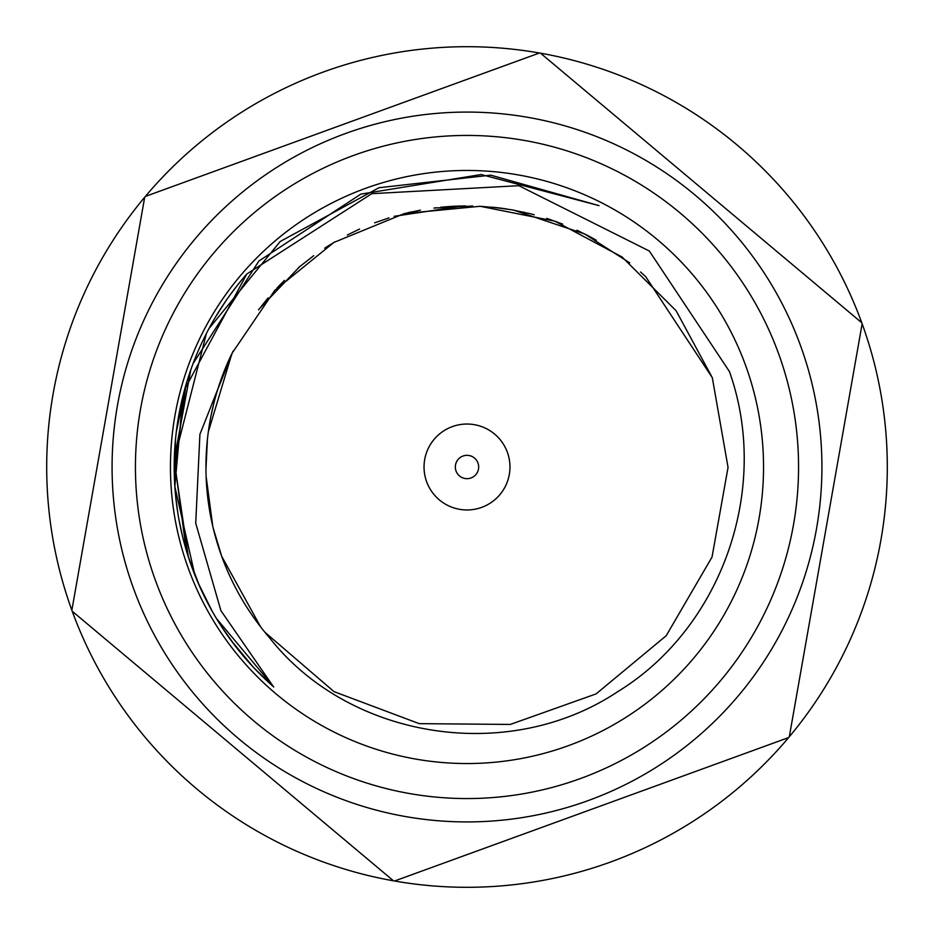 <?xml version="1.0" encoding="UTF-8"?>
<svg xmlns="http://www.w3.org/2000/svg" width="934" height="934" viewBox="0 0 934 934"><rect width="100%" height="100%" fill="white"/><g stroke="black" fill="none" stroke-linecap="round" stroke-linejoin="round"><path stroke-width="1.4" d="M467 455.325A11.675 11.675 0 0 1 478.675 467A11.675 11.675 0 0 1 467 478.675A11.675 11.675 0 0 1 455.325 467A11.675 11.675 0 0 1 467 455.325M467 424.036A42.964 42.964 0 0 1 509.964 467A42.964 42.964 0 0 1 467 509.964A42.964 42.964 0 0 1 424.036 467A42.964 42.964 0 0 1 467 424.036M596.266 240.201A261.053 261.053 0 0 0 584.707 233.99L513.805 210.173M579.71 231.539A261.053 261.053 0 0 0 578.415 230.92M557.505 222.14A261.053 261.053 0 0 0 555.975 221.58M551.445 219.98A261.053 261.053 0 0 0 546.635 218.393M529.146 213.454A261.053 261.053 0 0 0 527.663 213.092M524.207 212.287A261.053 261.053 0 0 0 523.425 212.123M507.08 209.041A261.053 261.053 0 0 0 499.982 208.037M499.643 208.002A261.053 261.053 0 0 0 494.705 207.418M465.634 205.947A261.053 261.053 0 0 0 440.743 207.266M436.587 207.722A261.053 261.053 0 0 0 435.793 207.815M411.672 211.878A261.053 261.053 0 0 0 407.924 212.718M273.428 686.688L220.903 610.638L195.731 523.238L199.911 434.333L231.959 353.414L208.305 431.963M210.897 416.412L213.524 404.55M217.692 389.595L233.091 351.079M258.508 309.901L266.774 299.499M266.914 299.324L268.128 297.888M277.164 287.8L284.403 280.433M298.647 267.486L313.754 255.659M324.728 248.129L334.5 242.069M347.331 234.994L359.59 229.063M374.674 222.817L388.964 217.891M404.107 213.641L420.452 210.127M433.866 208.06L472.791 206.017M491.856 207.138L511.342 209.741M511.832 209.823L529.765 213.606M530.243 213.723L534.295 214.773M548.865 219.116L562.665 224.113M576.967 230.231L590.883 237.213M264.941 632.295L334.01 691.639L419.261 723.652L510.326 724.434L596.114 693.892L666.199 635.727L712.035 557.049L728.053 467.409L712.315 377.71L645.733 276.733M645.441 276.452L640.526 271.969M629.679 262.839L584.707 233.99M236.524 647.612L229.869 638.774M229.285 637.969L221.895 627.193M221.346 626.352L214.481 615.237M191.073 564.977L187.045 552.811M182.877 537.797L179.807 524.079M176.958 507.197L176.666 505.002M176.631 504.745L175.919 498.756M174.273 473.807L185.994 384.691M188.154 377.675L192.007 366.408M206.589 333.134L207.978 330.461M215.859 316.451L225.631 301.238M235.24 288.046L241.252 280.515M499.76 208.013L479.714 206.262M463.217 205.97L394.171 216.314M299.989 266.353L259.243 308.932M207.406 439.447L205.959 469.09M206.11 476.375L212.777 526.321M213.139 527.873L221.685 556.29L260.586 626.819M712.315 377.71L676.099 310.718L622.091 257.013L554.878 221.183L480.193 206.286L404.375 213.571L333.893 242.431L274.736 290.416L231.959 353.414A261.053 261.053 0 0 0 269.214 637.385C348.557 738.817 507.676 765.028 617.864 691.592C721.538 628.08 771.215 488.879 729.407 371.498L649.352 251.036L518.849 185.691L371.814 193.665L246.821 273.977L184.675 389.326M254.013 667.938L273.755 686.98L216.268 618.238M212.1 611.081L197.599 581.73M194.856 575.052L174.845 486.532L182.901 396.133M199.899 586.984L188.178 556.407M186.216 550.056L174.284 459.621L190.758 369.899M193.046 363.641L258.881 261.03L360.804 194.132L481.138 174.53L599.021 205.643L490.77 175.16L379.006 187.722L280.235 241.486L209.006 328.523M253.347 667.226L230.558 639.72M211.247 609.575L198.673 584.194M188.388 557.061L174.249 461.268M174.296 459.318L206.402 333.496M269.868 683.513L257.737 671.815M243.062 655.645L240.131 652.119M235.45 646.235L221.3 626.27M221.16 626.049L217.867 620.841M210.815 608.805L207.862 603.341M204.885 597.503L200.845 589.062M193.023 570.324L192.007 567.58M273.755 686.98A292.809 292.809 0 0 1 191.855 567.148L189.228 559.618M182.41 535.894L178.989 519.783M177.729 512.346L175.557 495.242M174.611 482.68L175.499 439.412M176.269 432.162L186.672 382.403M188.773 375.76L191.902 366.712M199.327 348.3L200.623 345.428M202.526 341.342L204.99 336.275M216.349 315.645L225.678 301.168M230.173 294.805L239.151 283.095M191.855 567.148A292.809 292.809 0 0 1 246.821 273.977M745.659 365.579A296.545 296.545 0 0 1 568.421 745.659A296.545 296.545 0 0 1 188.341 568.421A296.545 296.545 0 0 1 365.579 188.341A296.545 296.545 0 0 1 745.659 365.579M800.52 345.615A354.92 354.92 0 0 0 345.615 133.48A354.92 354.92 0 0 0 133.48 588.385A354.92 354.92 0 0 0 588.385 800.52A354.92 354.92 0 0 0 800.52 345.615M861.954 323.246A420.3 420.3 0 0 0 861.767 322.744L540.517 53.18A420.3 420.3 0 0 0 539.455 52.993L145.377 196.42A420.3 420.3 0 0 0 144.688 197.249L71.86 610.241A420.3 420.3 0 0 0 72.046 610.754A420.3 420.3 0 0 0 72.233 611.256L393.483 880.82A420.3 420.3 0 0 0 394.545 881.007L788.623 737.58A420.3 420.3 0 0 0 789.312 736.751L862.14 323.759A420.3 420.3 0 0 0 861.954 323.246A420.3 420.3 0 0 1 394.545 881.007M539.455 52.993A420.3 420.3 0 0 0 72.046 610.754M72.233 611.256A420.3 420.3 0 0 0 393.483 880.82M861.767 322.744A420.3 420.3 0 0 0 540.517 53.18M778.571 353.601A331.57 331.57 0 0 0 353.601 155.429A331.57 331.57 0 0 0 155.429 580.399A331.57 331.57 0 0 0 580.399 778.571A331.57 331.57 0 0 0 778.571 353.601"/></g></svg>
